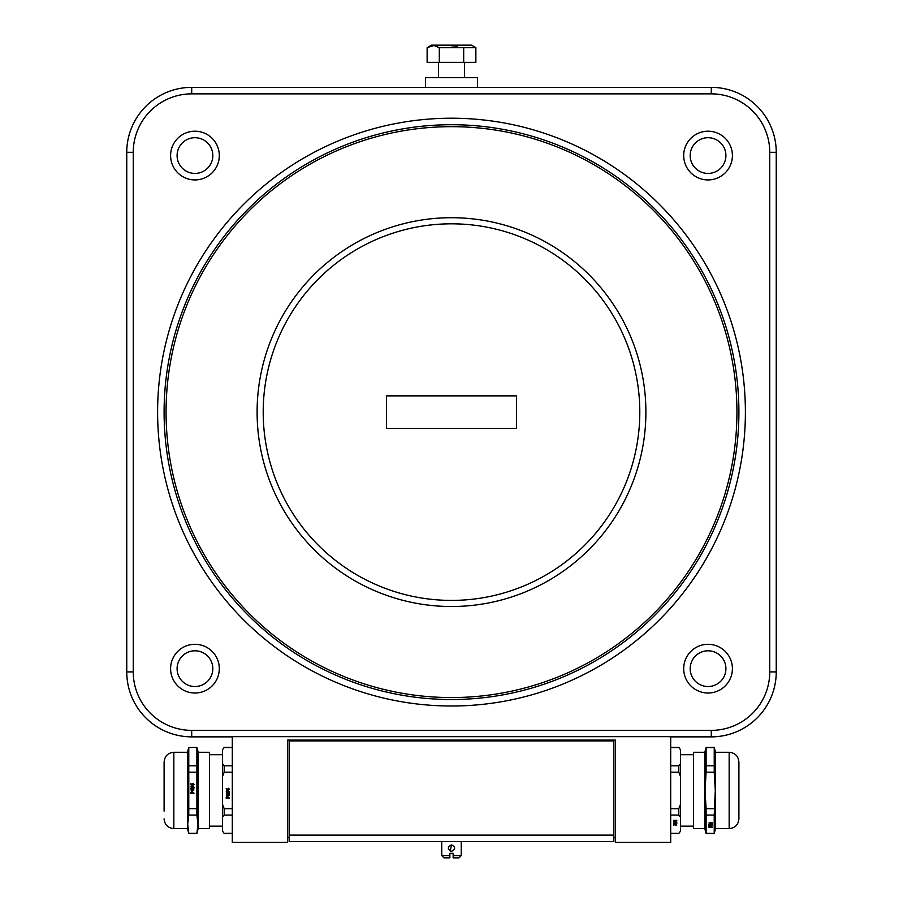 <?xml version="1.0" encoding="UTF-8"?>
<svg xmlns="http://www.w3.org/2000/svg" width="903" height="903" viewBox="0 0 903 903"><rect width="100%" height="100%" fill="white"/><g stroke="black" fill="none" stroke-linecap="round" stroke-linejoin="round"><path stroke-width="1.35" d="M449.875 855.581L449.875 857.85L444.028 857.85L441.759 855.581L449.875 855.581L449.875 853.301L453.125 853.301L453.125 855.581L461.241 855.581L461.241 841.607M451.5 851.36C455.688 849.192 455.688 847.025 451.5 844.858C455.688 847.025 455.688 849.192 451.5 851.36C447.312 849.192 447.312 847.025 451.5 844.858L450.236 851.1M738.902 412.118A287.402 287.402 0 0 0 451.5 124.716A287.402 287.402 0 0 0 164.098 412.118A287.402 287.402 0 0 1 451.5 124.716A287.402 287.402 0 0 1 738.902 412.118A287.402 287.402 0 0 1 451.5 699.509A287.402 287.402 0 0 1 164.098 412.118A287.402 287.402 0 0 0 451.5 699.509A287.402 287.402 0 0 0 738.902 412.118A287.402 287.402 0 0 1 451.5 699.509A287.402 287.402 0 0 1 164.098 412.118A287.402 287.402 0 0 0 451.5 699.509A287.402 287.402 0 0 0 738.902 412.118M690.185 668.66A17.857 17.857 0 0 0 708.054 686.528A17.857 17.857 0 0 0 725.91 668.66A17.857 17.857 0 0 0 708.054 650.803A17.857 17.857 0 0 0 690.185 668.66A17.857 17.857 0 0 1 708.054 650.803A17.857 17.857 0 0 1 725.91 668.66M177.09 668.66A17.857 17.857 0 0 0 194.946 686.528A17.857 17.857 0 0 0 212.815 668.66A17.857 17.857 0 0 0 194.946 650.803A17.857 17.857 0 0 0 177.09 668.66A17.857 17.857 0 0 1 194.946 650.803A17.857 17.857 0 0 1 212.815 668.66M177.09 155.564A17.857 17.857 0 0 0 194.946 173.421A17.857 17.857 0 0 0 212.815 155.564A17.857 17.857 0 0 0 194.946 137.707A17.857 17.857 0 0 0 177.09 155.564A17.857 17.857 0 0 1 194.946 137.707A17.857 17.857 0 0 1 212.815 155.564M690.185 155.564A17.857 17.857 0 0 0 708.054 173.421A17.857 17.857 0 0 0 725.91 155.564A17.857 17.857 0 0 0 708.054 137.707A17.857 17.857 0 0 0 690.185 155.564A17.857 17.857 0 0 1 708.054 137.707A17.857 17.857 0 0 1 725.91 155.564M425.516 87.365L425.516 77.624L477.484 77.624L477.484 87.365M198.197 752.289L198.197 828.604L209.564 828.604L209.564 752.289L198.197 752.289L196.888 747.413L188.772 747.571L196.888 747.413M704.803 828.604L704.803 752.289L693.436 752.289L693.436 828.604L704.803 828.604L706.112 833.469L714.228 833.469L706.112 833.311L706.112 815.07L714.228 815.07L714.228 833.311M188.772 815.07L196.888 815.07L197.983 824.191L196.888 833.311L188.772 833.311L187.689 824.191L188.772 815.07L188.772 747.571M198.197 828.604L196.888 833.311M714.228 808.693L706.112 808.693L705.017 790.441L706.112 772.2L714.228 772.2L715.311 790.441L714.228 815.07M714.228 833.469L715.526 828.604L715.526 752.289L714.228 747.413L714.228 765.812L706.112 765.812L706.112 772.2M706.112 765.812L706.112 747.571L714.228 747.571M704.803 752.289L706.112 747.571M187.474 752.289L173.839 752.289L173.839 828.604L187.474 828.604L187.474 752.289L188.772 747.413M433.214 45.76L427.13 47.645L431.442 45.15L471.558 45.15L475.87 47.645L439.309 47.645L434.817 45.895M451.489 45.76L457.64 46.267M164.098 811.12L164.098 762.03L164.098 811.12M738.902 762.03L738.902 818.863C738.327 824.778 735.076 828.028 729.161 828.604L729.161 752.289C735.076 752.865 738.327 756.104 738.902 762.03M711.711 823.468L710.537 823.005L711.711 823.468M710.559 827.374L709.239 827.193L710.559 827.374M191.289 791.886L191.165 792.823L192.463 792.823L192.271 791.829L191.289 791.886M192.441 784.075L192.508 785.068L193.761 784.436L192.441 784.075M386.552 395.875L386.552 428.349L516.448 428.349L516.448 395.875L386.552 395.875M709.284 826.098L712.219 825.929L709.284 825.884M708.957 826.38L708.957 825.59M712.207 823.197L711.225 823.818L708.957 823.005L712.207 822.791M710.593 825.24L710.593 824.653L709.171 825.24L709.171 824.225M709.171 825.24L709.318 824.134L711.812 824.146L712.174 825.003L712.174 824.416M712.174 825.003L710.593 824.157L709.374 825.026L710.593 824.653M711.982 825.229L711.982 824.236M711.891 827.351L708.889 827.193L710.379 826.651L712.219 827.566L711.891 826.9M714.228 765.812L714.228 772.2M427.13 47.645L427.13 62.363L439.309 62.363L439.309 47.645M439.309 62.363L463.69 62.363L463.69 47.645M463.69 62.363L475.87 62.363L475.87 47.645M193.716 786.637L194.043 787.642L190.781 786.976L193.716 786.637M190.793 792.439L191.775 791.197L194.043 793.252L190.793 793.252L190.793 792.439M193.829 788.353L193.682 790.554L191.188 790.543L191.018 788.364L192.407 790.52L193.727 789.448L192.791 788.77L192.407 789.527L192.407 788.353L193.829 788.353M191.967 784.391L192.994 783.409L194.111 784.436L192.621 785.52L191.255 785.159L190.781 783.691L191.967 784.391M187.474 828.604L188.772 833.311M706.112 808.693L706.112 815.07M196.888 815.07L196.888 808.693L188.772 808.693M188.772 772.2L196.888 772.2L196.888 808.693M196.888 772.2L196.888 765.812L188.772 765.812M196.888 747.571L196.888 765.812M676.302 821.019L675.128 820.556L676.302 821.019M675.151 824.924L673.841 824.744L675.151 824.924M226.698 796.785L226.574 797.721L227.872 797.721L227.68 796.728L226.698 796.785M227.849 788.974L227.917 789.967L228.978 789.741L227.849 788.974M675.128 820.556L675.094 821.222L673.548 820.342L676.798 820.342M232.297 736.859L191.707 736.859A64.948 64.948 0 0 1 126.759 671.911A64.948 64.948 0 0 0 191.707 736.859A64.948 64.948 0 0 1 126.759 671.911L126.759 152.314A64.948 64.948 0 0 1 191.707 87.365L711.293 87.365A64.948 64.948 0 0 1 776.241 152.314L776.241 671.911A64.948 64.948 0 0 1 711.293 736.859A64.948 64.948 0 0 0 776.241 671.911A64.948 64.948 0 0 1 711.293 736.859L670.703 736.859M673.886 823.649L676.81 823.48L673.886 823.434M673.548 823.931L673.548 823.141M676.798 820.748L675.094 821.222M675.184 822.791L675.184 822.204L673.762 822.791L673.762 821.775M673.762 822.791L673.909 821.685L676.415 821.685L676.765 822.554L676.765 821.967M676.765 822.554L675.184 821.707L673.965 822.577L675.184 822.204M676.573 822.78L676.573 821.786M676.482 824.902L673.48 824.744L674.981 824.202L676.81 825.116L676.482 824.45M678.819 833.469L680.444 831.189L678.819 833.469L670.703 833.469M678.819 747.413L680.444 749.693L678.819 747.413L670.703 747.413M680.444 749.693L680.444 763.69L678.819 765.812L678.819 772.2L680.444 776.456L680.444 804.438L678.819 808.693L678.819 815.07L680.444 817.192L680.444 804.438M680.444 817.192L680.444 831.189M680.444 776.456L680.444 763.69M769.751 671.911L769.751 152.314L776.241 152.314A64.948 64.948 0 0 0 711.293 87.365A64.948 64.948 0 0 1 776.241 152.314A64.948 64.948 0 0 0 711.293 87.365L711.293 93.867L191.707 93.867A58.458 58.458 0 0 0 133.249 152.314L133.249 671.911A58.458 58.458 0 0 0 191.707 730.369L711.293 730.369A58.458 58.458 0 0 0 769.751 671.911L776.241 671.911A64.948 64.948 0 0 1 711.293 736.859L711.293 730.369M191.707 93.867L191.707 87.365A64.948 64.948 0 0 0 126.759 152.314A64.948 64.948 0 0 1 191.707 87.365A64.948 64.948 0 0 0 126.759 152.314L133.249 152.314M229.114 791.536L229.452 792.541L226.19 791.875L229.114 791.536M226.201 797.338L227.184 796.096L229.452 798.15L226.201 798.15L226.201 797.338M229.238 793.252L229.091 795.453L226.585 795.441L226.427 793.263L227.816 795.419L229.136 794.347L228.199 793.681L227.816 794.426L227.816 793.252L229.238 793.252M227.375 789.29L228.403 788.308L229.52 789.346L228.019 790.418L226.664 790.057L226.19 788.59L227.375 789.29M222.556 776.456L224.181 772.2L224.181 765.812L222.556 763.69L222.556 817.192L224.181 815.07L224.181 808.693L222.556 804.438M224.181 747.413L222.556 749.693L224.181 747.413L232.297 747.413M222.556 831.189L224.181 833.469L222.556 831.189L222.556 817.192M222.556 763.69L222.556 749.693M670.703 815.07L678.819 815.07M678.819 833.311L670.703 833.311M670.703 747.571L678.819 747.571M678.819 765.812L670.703 765.812M670.703 772.2L678.819 772.2M678.819 808.693L670.703 808.693M232.297 808.693L224.181 808.693M224.181 772.2L232.297 772.2M232.297 765.812L224.181 765.812M224.181 747.571L232.297 747.571M232.297 833.311L224.181 833.311M224.181 815.07L232.297 815.07M670.703 736.656L232.297 736.656L232.297 842.397L287.504 842.397L287.504 740.11L615.496 740.11L615.496 842.397L670.703 842.397L670.703 736.656M289.129 837.532L287.504 837.532M615.496 837.532L613.871 837.532M613.871 835.117L613.871 740.945L289.129 740.945L289.129 835.117L613.871 835.117L613.871 841.607L289.129 841.607L289.129 835.117M461.241 855.581L458.972 857.85L453.125 857.85L453.125 855.581M157.607 412.118A293.893 293.893 0 0 1 451.5 118.214A293.893 293.893 0 0 1 745.393 412.118A293.893 293.893 0 0 1 451.5 706.011A293.893 293.893 0 0 1 157.607 412.118M732.401 668.66A24.358 24.358 0 0 1 708.054 693.019A24.358 24.358 0 0 1 683.695 668.66A24.358 24.358 0 0 1 708.054 644.302A24.358 24.358 0 0 1 732.401 668.66M219.305 668.66A24.358 24.358 0 0 1 194.946 693.019A24.358 24.358 0 0 1 170.599 668.66A24.358 24.358 0 0 1 194.946 644.302A24.358 24.358 0 0 1 219.305 668.66M219.305 155.564A24.358 24.358 0 0 1 194.946 179.923A24.358 24.358 0 0 1 170.599 155.564A24.358 24.358 0 0 1 194.946 131.206A24.358 24.358 0 0 1 219.305 155.564M732.401 155.564A24.358 24.358 0 0 1 708.054 179.923A24.358 24.358 0 0 1 683.695 155.564A24.358 24.358 0 0 1 708.054 131.206A24.358 24.358 0 0 1 732.401 155.564M166.062 412.118A285.438 285.438 0 0 0 451.5 697.556A285.438 285.438 0 0 0 736.938 412.118A285.438 285.438 0 0 0 451.5 126.668A285.438 285.438 0 0 0 166.062 412.118M257.107 412.118A194.393 194.393 0 0 1 451.5 217.713A194.393 194.393 0 0 1 645.893 412.118A194.393 194.393 0 0 1 451.5 606.511A194.393 194.393 0 0 1 257.107 412.118M263.202 412.118A188.298 188.298 0 0 0 451.5 600.405A188.298 188.298 0 0 0 639.798 412.118A188.298 188.298 0 0 0 451.5 223.82A188.298 188.298 0 0 0 263.202 412.118M712.004 823.615L712.004 822.791M710.503 823.671L710.503 822.791M708.99 825.003L708.99 824.394M710.842 827.532L710.842 826.911M709.194 827.554L709.194 826.832M126.759 671.911L133.249 671.911M769.751 152.314A58.458 58.458 0 0 0 711.293 93.867M676.595 821.166L676.595 820.342M673.582 822.554L673.582 821.944M675.433 825.082L675.433 824.45M673.785 825.105L673.785 824.383M191.707 736.859L191.707 730.369M441.759 855.581L441.759 841.607M209.564 754.716L222.556 754.716M693.436 754.716L680.444 754.716M438.508 77.624L438.508 62.363M715.526 752.289L729.161 752.289M173.839 828.604C167.924 828.028 164.673 824.778 164.098 818.863M173.839 752.289C167.924 752.865 164.673 756.104 164.098 762.03M715.526 828.604L729.161 828.604M706.112 747.413L714.228 747.413M196.888 833.469L188.772 833.469M464.492 77.624L464.492 62.363M693.436 826.166L680.444 826.166M209.564 826.166L222.556 826.166M224.181 833.469L232.297 833.469"/></g></svg>
